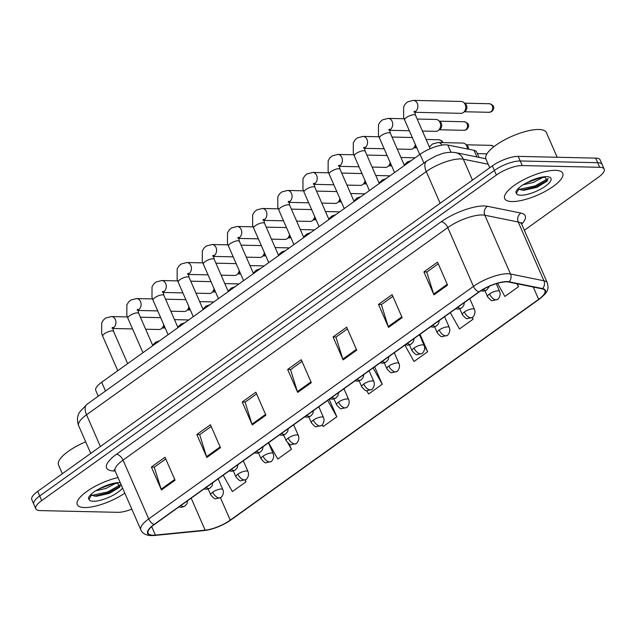 <?xml version="1.0" encoding="UTF-8"?>
<svg xmlns="http://www.w3.org/2000/svg" width="636" height="636" viewBox="0 0 636 636"><rect width="100%" height="100%" fill="white"/><g stroke="black" fill="none" stroke-linecap="round" stroke-linejoin="round"><path stroke-width="0.95" d="M98.286 396.188L95.774 390.448A19.796 6.217 -23.6 0 1 101.681 382.244L420.054 154.302A19.796 6.217 -23.6 0 1 447.831 145.008L474.035 150.327A19.796 6.217 -23.6 0 1 476.634 151.964L478.995 157.37M84.508 507.56A31.673 9.945 156.4 0 0 124.815 493.138A31.673 9.945 156.4 0 1 84.508 507.56A31.673 9.945 156.4 0 1 77.282 504.634A31.673 9.945 156.4 0 0 84.508 507.56M511.901 201.556A31.673 9.945 156.4 0 0 546.022 190.943A31.673 9.945 156.4 0 0 562.725 173.262A31.673 9.945 156.4 0 0 555.506 170.337A31.673 9.945 156.4 0 0 521.385 180.95A31.673 9.945 156.4 0 0 504.682 198.623A31.673 9.945 156.4 0 0 511.901 201.556A31.673 9.945 156.4 0 0 546.022 190.943A31.673 9.945 156.4 0 0 562.725 173.262A31.673 9.945 156.4 0 0 555.506 170.337A31.673 9.945 156.4 0 0 521.385 180.95A31.673 9.945 156.4 0 0 504.682 198.623A31.673 9.945 156.4 0 0 511.901 201.556M152.902 535.186A21.115 6.63 -23.6 0 1 148.093 533.23A21.115 6.63 -23.6 0 1 154.397 524.485L479.139 291.972A21.115 6.63 -23.6 0 1 508.768 282.066L542.182 288.847A21.115 6.63 -23.6 0 1 544.949 290.588A21.115 6.63 -23.6 0 1 538.652 299.333L230.24 520.153A21.115 6.63 -23.6 0 1 205.142 530.154L155.391 535.075A21.115 6.63 -23.6 0 1 152.902 535.186M152.545 535.44A21.64 6.797 156.4 0 0 155.089 535.337L204.84 530.416A21.64 6.797 156.4 0 0 230.566 520.161L538.978 299.341A21.64 6.797 156.4 0 0 542.595 288.593L509.182 281.812A21.64 6.797 156.4 0 0 478.813 291.964L154.071 524.477A21.64 6.797 156.4 0 0 152.545 535.44M524.358 230.264L598.293 177.325A19.796 6.217 156.4 0 0 604.2 169.128L600.185 159.946A19.796 6.217 156.4 0 0 595.67 158.118L518.213 156.384L520.216 160.98A19.796 6.217 156.4 0 0 494.363 170.456L39.718 495.977A19.796 6.217 156.4 0 0 33.803 504.173A19.796 6.217 156.4 0 1 39.718 495.977L494.363 170.456A19.796 6.217 156.4 0 1 520.216 160.98L597.681 162.705L520.216 160.98L522.228 165.567A19.796 6.217 156.4 0 0 496.366 175.051L41.722 500.572A19.796 6.217 156.4 0 0 35.815 508.768A19.796 6.217 156.4 0 0 40.33 510.597L117.787 512.33A19.796 6.217 156.4 0 0 131.803 509.142M602.197 164.541A19.796 6.217 156.4 0 0 597.681 162.705A19.796 6.217 156.4 0 1 602.197 164.541M447.569 285.111L437.544 262.151L423.918 271.906L433.951 294.865L447.569 285.111M438.284 263.845L426.78 272.081L433.649 294.07A5.279 2.806 54.4 0 0 433.951 294.865M426.931 271.97L423.918 271.906M402.151 317.634L392.118 294.667L378.492 304.421L388.524 327.389L402.151 317.634M392.865 296.368L381.354 304.604L388.23 326.594A5.279 2.806 54.4 0 0 388.524 327.389M381.513 304.493L378.492 304.421M356.732 350.15L346.7 327.19L333.073 336.945L343.106 359.904L356.732 350.15M347.447 328.884L335.935 337.12L342.812 359.109A5.279 2.806 54.4 0 0 343.106 359.904M336.094 337.008L333.073 336.945M175.059 480.228L165.026 457.26L151.4 467.023L161.433 489.982L175.059 480.228M165.765 458.961L154.262 467.198L161.131 489.187A5.279 2.806 54.4 0 0 161.433 489.982M154.413 467.086L151.4 467.023M220.477 447.704L210.444 424.745L196.818 434.499L206.851 457.467L220.477 447.704M211.184 426.438L199.68 434.682L206.549 456.664A5.279 2.806 54.4 0 0 206.851 457.467M199.839 434.571L196.818 434.499M265.896 415.189L255.863 392.221L242.237 401.984L252.269 424.943L265.896 415.189M256.602 393.923L245.099 402.159L251.967 424.148A5.279 2.806 54.4 0 0 252.269 424.943M245.258 402.047L242.237 401.984M311.314 382.665L301.281 359.706L287.655 369.46L297.688 392.428L311.314 382.665M302.02 361.407L290.517 369.643L297.394 391.625A5.279 2.806 54.4 0 0 297.688 392.428M290.676 369.532L287.655 369.46M118.01 477.572A31.673 9.945 156.4 0 0 88.627 490.213A31.673 9.945 156.4 0 0 77.282 504.634A31.673 9.945 156.4 0 1 88.627 490.213A31.673 9.945 156.4 0 1 118.01 477.572M604.2 169.128A19.796 6.217 156.4 0 0 599.684 167.3L522.228 165.567M450.304 312.626L459.462 328.971L473.089 319.216L472.31 317.436M497.519 283.306L504.881 296.455L518.507 286.701L517.235 283.783M322.221 424.768L323.207 426.533L336.834 416.771L329.21 399.321M268.623 442.704L277.789 459.049L291.415 449.294L289.094 443.976M223.204 475.219L232.371 491.564L245.997 481.81L245.202 479.997M404.878 345.141L414.044 361.494L427.67 351.732L420.046 334.282M366.757 390.679L368.626 394.01L382.252 384.255L374.628 366.805M382.252 384.255L373.086 367.91M336.834 416.771L327.667 400.426M291.415 449.294L288.013 443.236M284.721 437.353L283.433 435.056M245.997 481.81L245.027 480.093M427.67 351.732L424.093 345.356M473.089 319.216L472.158 317.547M518.507 286.701L516.83 283.704M518.213 156.384A19.796 6.217 156.4 0 0 492.359 165.869L37.707 491.382A19.796 6.217 156.4 0 0 31.8 499.578L35.815 508.768M163.722 324.646A5.939 4.667 91.3 0 1 161.496 328.661A5.939 4.667 91.3 0 1 161.393 328.74A5.939 4.667 91.3 0 1 159 329.512L145.644 329.217M140.405 317.213L159.27 317.634A5.939 4.667 91.3 0 1 160.821 318.016M164.334 326.061A4.293 3.371 91.3 0 1 163.285 327.309A4.293 3.371 91.3 0 1 163.214 327.365M188.884 306.632A5.939 4.667 91.3 0 1 186.658 310.646A5.939 4.667 91.3 0 1 186.555 310.726A5.939 4.667 91.3 0 1 184.162 311.497L170.806 311.195M165.567 299.198L184.432 299.62A5.939 4.667 91.3 0 1 185.982 300.001M189.504 308.047A4.293 3.371 91.3 0 1 188.447 309.287A4.293 3.371 91.3 0 1 188.375 309.342M214.046 288.609A5.939 4.667 91.3 0 1 211.82 292.632A5.939 4.667 91.3 0 1 211.716 292.711A5.939 4.667 91.3 0 1 209.324 293.482L195.968 293.18M190.728 281.184L209.594 281.605A5.939 4.667 91.3 0 1 211.144 281.986M214.666 290.032A4.293 3.371 91.3 0 1 213.609 291.272A4.293 3.371 91.3 0 1 213.537 291.328M239.208 270.594A5.939 4.667 91.3 0 1 236.982 274.617A5.939 4.667 91.3 0 1 236.878 274.696A5.939 4.667 91.3 0 1 234.493 275.468L221.129 275.165M215.89 263.169L234.756 263.59A5.939 4.667 91.3 0 1 236.314 263.972M239.828 272.017A4.293 3.371 91.3 0 1 238.77 273.257A4.293 3.371 91.3 0 1 238.699 273.313M264.369 252.579A5.939 4.667 91.3 0 1 262.143 256.602A5.939 4.667 91.3 0 1 262.04 256.682A5.939 4.667 91.3 0 1 259.655 257.453L246.291 257.151M241.052 245.154L259.917 245.576A5.939 4.667 91.3 0 1 261.476 245.949M264.989 254.003A4.293 3.371 91.3 0 1 263.94 255.243A4.293 3.371 91.3 0 1 263.861 255.298M85.685 441.805A32.992 10.359 156.4 0 0 58.52 464.972L62.352 473.74M91.361 494.848A14.914 4.683 156.4 0 0 92.244 495.452L96.29 496.318L109.511 493.369L119.671 487.176L117.747 483.161L112.62 483.805L99.288 488.798L95.313 490.976C91.409 493.623 89.127 495.985 88.452 498.052L88.976 499.435L91.306 495.341M115.76 483.265L105.942 488.456L95.591 490.809M110.203 484.433L101.148 487.899M92.244 495.452L91.377 494.76M120.522 486.031L108.2 492.813L94.502 496.175M120.84 484.481L107.802 491.906L92.061 495.341M557.176 157.251L546.38 132.55A32.992 10.359 156.4 0 0 538.859 129.498A32.992 10.359 156.4 0 0 503.315 140.556A32.992 10.359 156.4 0 0 485.912 158.968L489.744 167.737M518.761 188.836A14.914 4.683 156.4 0 0 519.636 189.449L523.69 190.307L536.903 187.366L547.071 181.173L545.147 177.158L540.012 177.802L526.68 182.794L522.705 184.973C518.809 187.62 516.519 189.973 515.844 192.048L516.376 193.424L518.698 189.337M543.16 177.253L533.342 182.445L522.991 184.798M537.595 178.43L528.54 181.896M519.636 189.449L518.777 188.749M547.922 180.028L535.599 186.809L521.894 190.172M548.232 178.478L535.202 185.895L519.453 189.337M289.531 234.565A5.939 4.667 91.3 0 1 287.305 238.587A5.939 4.667 91.3 0 1 287.202 238.667A5.939 4.667 91.3 0 1 284.817 239.438L271.453 239.136M266.214 227.139L285.079 227.561A5.939 4.667 91.3 0 1 286.637 227.934M290.151 235.98A4.293 3.371 91.3 0 1 289.102 237.228A4.293 3.371 91.3 0 1 289.022 237.284M314.693 216.55A5.939 4.667 91.3 0 1 312.467 220.573A5.939 4.667 91.3 0 1 312.363 220.644A5.939 4.667 91.3 0 1 309.978 221.415L296.615 221.121M291.375 209.125L310.241 209.546A5.939 4.667 91.3 0 1 311.799 209.92M315.313 217.965A4.293 3.371 91.3 0 1 314.264 219.213A4.293 3.371 91.3 0 1 314.184 219.269M339.855 198.535A5.939 4.667 91.3 0 1 337.637 202.558A5.939 4.667 91.3 0 1 337.525 202.63A5.939 4.667 91.3 0 1 335.14 203.401L321.776 203.107M316.537 191.11L335.403 191.531A5.939 4.667 91.3 0 1 336.961 191.905M340.475 199.95A4.293 3.371 91.3 0 1 339.425 201.199A4.293 3.371 91.3 0 1 339.346 201.254M365.016 180.521A5.939 4.667 91.3 0 1 362.798 184.543A5.939 4.667 91.3 0 1 362.695 184.615A5.939 4.667 91.3 0 1 360.302 185.386L346.946 185.092M341.699 173.087L360.564 173.517A5.939 4.667 91.3 0 1 362.123 173.89M365.636 181.936A4.293 3.371 91.3 0 1 364.587 183.184A4.293 3.371 91.3 0 1 364.507 183.24M390.178 162.506A5.939 4.667 91.3 0 1 387.96 166.521A5.939 4.667 91.3 0 1 387.857 166.6A5.939 4.667 91.3 0 1 385.464 167.371L372.108 167.069M366.861 155.073L385.726 155.494A5.939 4.667 91.3 0 1 387.284 155.876M390.798 163.921A4.293 3.371 91.3 0 1 389.749 165.161A4.293 3.371 91.3 0 1 389.669 165.217M415.34 144.491A5.939 4.667 91.3 0 1 413.122 148.506A5.939 4.667 91.3 0 1 413.018 148.586A5.939 4.667 91.3 0 1 410.625 149.357L397.269 149.055M392.022 137.058L410.888 137.479A5.939 4.667 91.3 0 1 412.446 137.861M415.96 145.906A4.293 3.371 91.3 0 1 414.911 147.147A4.293 3.371 91.3 0 1 414.831 147.202M417.184 119.043L436.05 119.465A5.939 4.667 91.3 0 1 438.506 120.427A5.939 4.667 91.3 0 1 440.009 122.478A5.939 4.667 91.3 0 1 438.284 130.491A5.939 4.667 91.3 0 1 438.18 130.571A5.939 4.667 91.3 0 1 435.787 131.342L422.431 131.04M438.506 120.427L440.231 121.866A4.293 3.371 91.3 0 1 441.32 123.344A4.293 3.371 91.3 0 1 440.072 129.132A4.293 3.371 91.3 0 1 440.001 129.188M414.616 111.968A5.939 4.667 91.3 0 0 415.221 111.658A5.939 4.667 91.3 0 0 415.475 111.483A5.939 4.667 91.3 0 0 417.757 104.853A5.939 4.667 91.3 0 0 413.352 100.385L461.219 101.45A5.939 4.667 91.3 0 1 463.668 102.412A5.939 4.667 91.3 0 1 465.17 104.463A5.939 4.667 91.3 0 1 463.445 112.477A5.939 4.667 91.3 0 1 463.342 112.556A5.939 4.667 91.3 0 1 460.949 113.327L414.648 112.294M463.668 102.412L465.401 103.843A4.293 3.371 91.3 0 1 466.482 105.33A4.293 3.371 91.3 0 1 465.234 111.117A4.293 3.371 91.3 0 1 465.162 111.173M441.94 145.127A5.939 4.667 91.3 0 0 438.172 142.512L462.881 143.068A5.939 4.667 91.3 0 1 465.337 144.022A5.939 4.667 91.3 0 1 466.832 146.073A5.939 4.667 91.3 0 1 467.42 148.983M465.337 144.022L467.062 145.461A4.293 3.371 91.3 0 1 468.144 146.948A4.293 3.371 91.3 0 1 468.565 149.214M105.512 391.013L101.681 382.244M476.936 156.957L474.035 150.327M450.98 152.227L447.831 145.008M423.886 163.07L420.054 154.302M115.14 471.006A32.992 10.359 -23.6 0 1 116.46 454.287L441.201 221.773A6.599 3.514 -125.6 0 1 447.792 227.601L123.042 460.114A26.394 8.284 156.4 0 0 115.164 471.045L114.106 469.758L114.933 469.98M441.201 221.773A32.992 10.359 -23.6 0 1 484.298 205.969A32.992 10.359 -23.6 0 1 487.494 206.295L520.908 213.076A32.992 10.359 -23.6 0 1 521.679 224.134M482.263 214.96A26.394 8.284 156.4 0 0 447.792 227.601L473.47 286.391A26.394 8.284 -23.6 0 1 510.501 274.005L543.915 280.786A26.394 8.284 -23.6 0 1 547.381 282.964L521.695 224.182A26.394 8.284 156.4 0 0 518.237 221.996L484.823 215.222A26.394 8.284 156.4 0 0 482.263 214.96M154.071 524.477A6.599 3.514 54.4 0 1 148.721 518.904A26.394 8.284 -23.6 0 0 140.842 529.836C142.233 533.365 145.7 535.289 151.257 535.615L154.389 535.488A6.599 4.5 -95.6 0 0 155.089 535.337M154.389 535.488L204.14 530.567C213.41 529.311 222.314 525.781 230.852 519.986A6.599 3.514 -125.6 0 1 230.566 520.161M538.978 299.341A6.599 3.514 54.4 0 0 539.264 299.174C549.774 290.811 548.28 288.299 547.381 282.964M542.595 288.593A6.599 5.716 -78.5 0 0 543.915 280.786L518.237 221.996A6.599 5.716 101.5 0 1 520.908 213.076M204.14 530.567A6.599 4.5 -95.6 0 0 204.84 530.416M509.182 281.812A6.599 5.716 -78.5 0 0 510.501 274.005L484.823 215.222A6.599 5.716 101.5 0 1 487.494 206.295M478.813 291.964A6.599 3.514 -125.6 0 1 473.47 286.391L148.721 518.904L123.042 460.114A6.599 3.514 -125.6 0 0 116.46 454.287M496.366 175.051L492.359 165.869M41.722 500.572L37.707 491.382M599.684 167.3L595.67 158.118M538.652 299.333L533.278 287.043M155.391 535.075L151.694 526.624M205.142 530.154L191.166 498.163M230.24 520.153L220.454 497.757M310.98 381.902L297.394 391.625M265.562 414.418L251.967 424.148M220.143 446.941L206.549 456.664M174.717 479.457L161.131 489.187M356.399 349.379L342.812 359.109M401.817 316.863L388.23 326.594M447.235 284.34L433.649 294.07M488.217 164.231L463.31 159.183A26.394 8.284 156.4 0 0 460.758 158.921A26.394 8.284 156.4 0 0 426.279 171.561L86.544 414.807A26.394 8.284 156.4 0 0 78.665 425.738C76.074 418.79 78.49 413.877 79.428 412.343L87.013 404.257L426.756 161.019A13.197 7.028 -125.6 0 0 426.279 171.561L440.128 203.258M100.393 446.504L86.544 414.807A13.197 7.028 -125.6 0 1 87.013 404.257M472.461 180.115L463.31 159.183A13.197 11.44 -78.5 0 0 455.575 152.624L485.832 158.762M180.926 505.493A6.599 3.514 54.4 0 0 183.581 506.487A6.599 3.514 -125.6 0 0 184.909 506.113L181.586 507.329L178.867 506.964M127.351 316.927L111.403 316.569A5.939 4.667 91.3 0 1 115.808 321.045A5.939 4.667 91.3 0 1 113.534 327.675A5.939 4.667 91.3 0 1 113.272 327.842A5.939 4.667 91.3 0 1 112.667 328.152M111.928 328.176L112.699 327.325L113.582 331.428A5.939 1.868 156.4 0 0 112.222 330.879A5.939 1.868 156.4 0 0 104.733 333.542A5.939 1.868 156.4 0 0 102.69 336.182L101.649 333.344L101.696 322.85L103.581 319.829L105.751 318.032L111.403 316.569M174.487 319.63L187.485 319.916A4.293 3.371 91.3 0 1 188.455 320.123M212.734 492.169A6.599 2.075 156.4 0 0 210.762 494.895C213.553 498.107 215.199 499.395 215.707 498.759L220.652 497.622A6.599 3.514 -125.6 0 1 219.317 497.996A6.599 3.514 54.4 0 1 212.734 492.169A6.599 2.075 156.4 0 1 221.352 489.005A6.599 2.075 156.4 0 1 222.854 489.617C224.778 494.331 220.485 498.274 220.652 497.622M206.088 487.478A6.599 3.514 54.4 0 0 208.743 488.472A6.599 3.514 -125.6 0 0 210.079 488.098L206.748 489.315L204.029 488.949M152.513 298.912L136.565 298.554A5.939 4.667 91.3 0 1 140.977 303.03A5.939 4.667 91.3 0 1 138.696 309.66A5.939 4.667 91.3 0 1 138.433 309.827A5.939 4.667 91.3 0 1 137.829 310.137M137.09 310.161L137.861 309.311L138.743 313.413A5.939 1.868 156.4 0 0 137.384 312.864A5.939 1.868 156.4 0 0 129.895 315.528A5.939 1.868 156.4 0 0 127.86 318.167L126.81 315.329L126.866 304.835L128.75 301.814L130.913 300.017L136.565 298.554M199.648 301.615L212.647 301.901A4.293 3.371 91.3 0 1 213.617 302.108M231.25 469.463A6.599 3.514 54.4 0 0 233.905 470.457A6.599 3.514 -125.6 0 0 235.24 470.084L231.909 471.292L229.191 470.934M177.675 280.897L161.727 280.54A5.939 4.667 91.3 0 1 166.139 285.007A5.939 4.667 91.3 0 1 163.857 291.638A5.939 4.667 91.3 0 1 163.595 291.813A5.939 4.667 91.3 0 1 162.991 292.123M162.252 292.147L163.023 291.296L163.905 295.398A5.939 1.868 156.4 0 0 162.546 294.85A5.939 1.868 156.4 0 0 155.057 297.505A5.939 1.868 156.4 0 0 153.022 300.152L151.972 297.314L152.028 286.82L153.912 283.799L156.074 282.002L161.727 280.54M224.81 283.6L237.808 283.887A4.293 3.371 91.3 0 1 238.778 284.093M256.411 451.449A6.599 3.514 54.4 0 0 259.067 452.442A6.599 3.514 -125.6 0 0 260.402 452.069L257.071 453.277L254.352 452.919M202.836 262.875L186.897 262.525A5.939 4.667 91.3 0 1 191.301 266.993A5.939 4.667 91.3 0 1 189.019 273.623A5.939 4.667 91.3 0 1 188.757 273.798A5.939 4.667 91.3 0 1 188.153 274.108M187.413 274.132L188.184 273.281L189.067 277.383A5.939 1.868 156.4 0 0 187.707 276.835A5.939 1.868 156.4 0 0 180.219 279.49A5.939 1.868 156.4 0 0 178.183 282.138L177.134 279.299L177.19 268.805L179.074 265.784L181.236 263.988L186.897 262.525M249.98 265.578L262.97 265.872A4.293 3.371 91.3 0 1 263.94 266.079M281.573 433.426A6.599 3.514 54.4 0 0 284.228 434.428A6.599 3.514 -125.6 0 0 285.564 434.054L282.233 435.263L279.514 434.905M227.998 244.86L212.058 244.502A5.939 4.667 91.3 0 1 216.463 248.978A5.939 4.667 91.3 0 1 214.181 255.608A5.939 4.667 91.3 0 1 213.919 255.783A5.939 4.667 91.3 0 1 213.314 256.093M212.575 256.109L213.346 255.267L214.229 259.369A5.939 1.868 156.4 0 0 212.869 258.812A5.939 1.868 156.4 0 0 205.38 261.476A5.939 1.868 156.4 0 0 203.345 264.123L202.296 261.285L202.351 250.783L204.236 247.77L206.398 245.973L212.058 244.502M275.142 247.563L288.132 247.857A4.293 3.371 91.3 0 1 289.102 248.064M237.896 474.154A6.599 2.075 156.4 0 0 235.924 476.881C238.715 480.093 240.36 481.38 240.869 480.744L245.814 479.608A6.599 3.514 -125.6 0 1 244.478 479.981A6.599 3.514 54.4 0 1 237.896 474.154A6.599 2.075 156.4 0 1 246.514 470.99A6.599 2.075 156.4 0 1 248.016 471.602C249.94 476.316 245.647 480.26 245.814 479.608M263.058 456.139A6.599 2.075 156.4 0 0 261.086 458.866C263.876 462.078 265.522 463.366 266.031 462.73L270.976 461.593A6.599 3.514 -125.6 0 1 269.64 461.967A6.599 3.514 54.4 0 1 263.058 456.139A6.599 2.075 156.4 0 1 271.675 452.975A6.599 2.075 156.4 0 1 273.178 453.587C275.102 458.302 270.809 462.245 270.976 461.593M288.219 438.117A6.599 2.075 156.4 0 0 286.248 440.851C289.038 444.063 290.692 445.351 291.193 444.715L296.137 443.578A6.599 3.514 -125.6 0 1 294.802 443.952A6.599 3.514 54.4 0 1 288.219 438.117A6.599 2.075 156.4 0 1 296.837 434.96A6.599 2.075 156.4 0 1 298.34 435.573C300.264 440.287 295.971 444.23 296.137 443.578M88.976 499.435A18.873 5.931 156.4 0 0 93.317 501.255A18.873 5.931 156.4 0 0 122.565 488.003M120.252 482.708A18.873 5.931 156.4 0 0 119.298 482.652A18.873 5.931 156.4 0 0 99.288 488.798M516.376 193.424A18.873 5.931 156.4 0 0 520.709 195.252A18.873 5.931 156.4 0 0 545.37 186.205A18.873 5.931 156.4 0 0 546.698 176.641A18.873 5.931 156.4 0 0 526.68 182.794M306.735 415.411A6.599 3.514 54.4 0 0 309.39 416.413A6.599 3.514 -125.6 0 0 310.726 416.031L307.395 417.248L304.676 416.89M253.16 226.845L237.22 226.488A5.939 4.667 91.3 0 1 241.624 230.963A5.939 4.667 91.3 0 1 239.343 237.594A5.939 4.667 91.3 0 1 239.08 237.769A5.939 4.667 91.3 0 1 238.476 238.079M237.737 238.095L238.508 237.244L239.39 241.346A5.939 1.868 156.4 0 0 238.039 240.798A5.939 1.868 156.4 0 0 230.542 243.461A5.939 1.868 156.4 0 0 228.507 246.108L227.457 243.27L227.513 232.768L229.397 229.747L231.56 227.95L237.22 226.488M300.303 229.548L313.294 229.842A4.293 3.371 91.3 0 1 314.264 230.041M331.897 397.397A6.599 3.514 54.4 0 0 334.552 398.398A6.599 3.514 -125.6 0 0 335.887 398.017L332.556 399.233L329.838 398.875M278.322 208.831L262.382 208.473A5.939 4.667 91.3 0 1 266.786 212.949A5.939 4.667 91.3 0 1 264.504 219.579A5.939 4.667 91.3 0 1 264.242 219.754A5.939 4.667 91.3 0 1 263.646 220.056M262.899 220.08L263.67 219.229L264.552 223.331A5.939 1.868 156.4 0 0 263.201 222.783A5.939 1.868 156.4 0 0 255.704 225.446A5.939 1.868 156.4 0 0 253.669 228.085L252.619 225.255L252.675 214.753L254.559 211.732L256.721 209.936L262.382 208.473M325.465 211.534L338.455 211.828A4.293 3.371 91.3 0 1 339.425 212.026M357.058 379.382A6.599 3.514 54.4 0 0 359.714 380.376A6.599 3.514 -125.6 0 0 361.049 380.002L357.718 381.218L354.999 380.861M303.483 190.816L287.544 190.458A5.939 4.667 91.3 0 1 291.948 194.934A5.939 4.667 91.3 0 1 289.666 201.564A5.939 4.667 91.3 0 1 289.404 201.739A5.939 4.667 91.3 0 1 288.808 202.041M288.068 202.065L288.839 201.215L289.714 205.317A5.939 1.868 156.4 0 0 288.362 204.768A5.939 1.868 156.4 0 0 280.866 207.431A5.939 1.868 156.4 0 0 278.83 210.071L277.781 207.241L277.837 196.739L279.721 193.718L281.883 191.921L287.544 190.458M350.627 193.519L363.617 193.813A4.293 3.371 91.3 0 1 364.587 194.012M313.381 420.102A6.599 2.075 156.4 0 0 311.409 422.837C314.2 426.048 315.853 427.336 316.354 426.7L321.299 425.563A6.599 3.514 -125.6 0 1 319.964 425.937A6.599 3.514 54.4 0 1 313.381 420.102A6.599 2.075 156.4 0 1 321.999 416.946A6.599 2.075 156.4 0 1 323.501 417.55C325.425 422.272 321.132 426.215 321.299 425.563M338.543 402.087A6.599 2.075 156.4 0 0 336.571 404.822C339.362 408.026 341.015 409.314 341.516 408.686L346.461 407.541A6.599 3.514 -125.6 0 1 345.125 407.922A6.599 3.514 54.4 0 1 338.543 402.087A6.599 2.075 156.4 0 1 347.161 398.931A6.599 2.075 156.4 0 1 348.663 399.535C350.587 404.257 346.294 408.201 346.461 407.541M363.705 384.072A6.599 2.075 156.4 0 0 361.733 386.807C364.531 390.011 366.177 391.299 366.678 390.671L371.623 389.526A6.599 3.514 -125.6 0 1 370.287 389.908A6.599 3.514 54.4 0 1 363.705 384.072A6.599 2.075 156.4 0 1 372.322 380.908A6.599 2.075 156.4 0 1 373.833 381.521C375.749 386.235 371.456 390.186 371.623 389.526M382.22 361.367A6.599 3.514 54.4 0 0 384.875 362.361A6.599 3.514 -125.6 0 0 386.211 361.987L382.88 363.204L380.161 362.838M328.645 172.801L312.705 172.443A5.939 4.667 91.3 0 1 317.11 176.919A5.939 4.667 91.3 0 1 314.828 183.55A5.939 4.667 91.3 0 1 314.566 183.725A5.939 4.667 91.3 0 1 313.969 184.027M313.23 184.05L314.001 183.2L314.876 187.302A5.939 1.868 156.4 0 0 313.524 186.753A5.939 1.868 156.4 0 0 306.027 189.417A5.939 1.868 156.4 0 0 303.992 192.056L302.943 189.226L302.998 178.724L304.882 175.703L307.045 173.906L312.705 172.443M375.789 175.504L388.779 175.79A4.293 3.371 91.3 0 1 389.749 175.997M407.382 343.353A6.599 3.514 54.4 0 0 410.037 344.346A6.599 3.514 -125.6 0 0 411.373 343.973L408.042 345.189L405.323 344.823M353.815 154.786L337.867 154.429A5.939 4.667 91.3 0 1 342.271 158.905A5.939 4.667 91.3 0 1 339.99 165.535A5.939 4.667 91.3 0 1 339.727 165.702A5.939 4.667 91.3 0 1 339.131 166.012M338.392 166.036L339.163 165.185L340.037 169.287A5.939 1.868 156.4 0 0 338.686 168.739A5.939 1.868 156.4 0 0 331.189 171.402A5.939 1.868 156.4 0 0 329.154 174.041L328.104 171.203L328.16 160.709L330.044 157.688L332.207 155.892L337.867 154.429M400.95 157.489L413.941 157.776A4.293 3.371 91.3 0 1 414.911 157.982M432.544 325.338A6.599 3.514 54.4 0 0 435.199 326.332A6.599 3.514 -125.6 0 0 436.535 325.958L433.203 327.174L430.485 326.809M378.976 136.772L363.029 136.414A5.939 4.667 91.3 0 1 367.433 140.89A5.939 4.667 91.3 0 1 365.151 147.512A5.939 4.667 91.3 0 1 364.889 147.687A5.939 4.667 91.3 0 1 364.293 147.997M363.554 148.021L364.325 147.17L365.199 151.273A5.939 1.868 156.4 0 0 363.848 150.724A5.939 1.868 156.4 0 0 356.351 153.379A5.939 1.868 156.4 0 0 354.316 156.027L353.274 153.189L353.322 142.695L355.206 139.674L357.368 137.877L363.029 136.414M426.112 139.475L439.11 139.761A4.293 3.371 91.3 0 1 442.195 142.607M457.705 307.323A6.599 3.514 54.4 0 0 460.369 308.317A6.599 3.514 -125.6 0 0 461.696 307.943L458.365 309.152L455.646 308.794M465.806 129.768A4.293 3.371 91.3 0 1 464.073 130.324L466.673 129.521A4.293 2.282 -125.6 0 1 465.806 129.768A4.293 3.371 91.3 0 0 467.452 124.982A4.293 3.371 91.3 0 0 464.272 121.746L439.428 121.19M404.138 118.749L388.191 118.399A5.939 4.667 91.3 0 1 392.595 122.867A5.939 4.667 91.3 0 1 390.313 129.498A5.939 4.667 91.3 0 1 390.051 129.672A5.939 4.667 91.3 0 1 389.455 129.983M388.715 130.006L389.486 129.156L390.361 133.258A5.939 1.868 156.4 0 0 389.009 132.709A5.939 1.868 156.4 0 0 381.513 135.365A5.939 1.868 156.4 0 0 379.477 138.012L378.436 135.174L378.484 124.68L380.368 121.659L382.538 119.862L388.191 118.399M483.082 289.444A6.599 3.514 54.4 0 0 485.53 290.302A6.599 3.514 -125.6 0 0 486.858 289.929L483.527 291.137L480.872 290.795M490.968 111.753A4.293 3.371 91.3 0 1 489.243 112.31L491.835 111.507A4.293 2.282 -125.6 0 1 490.968 111.753A4.293 3.371 91.3 0 0 492.614 106.959A4.293 3.371 91.3 0 0 489.434 103.732L464.59 103.175M413.877 111.992L414.648 111.141L415.523 115.243A5.939 1.868 156.4 0 0 414.171 114.695A5.939 1.868 156.4 0 0 406.674 117.35A5.939 1.868 156.4 0 0 404.639 119.997L403.598 117.159L403.645 106.657L405.53 103.644L407.7 101.847L413.352 100.385M388.866 366.058A6.599 2.075 156.4 0 0 386.895 368.793C389.693 371.996 391.339 373.284 391.84 372.656L396.785 371.511A6.599 3.514 -125.6 0 1 395.457 371.893A6.599 3.514 54.4 0 1 388.866 366.058A6.599 2.075 156.4 0 1 397.484 362.894A6.599 2.075 156.4 0 1 398.995 363.506C400.911 368.22 396.618 372.171 396.785 371.511M414.028 348.043A6.599 2.075 156.4 0 0 412.064 350.778C414.855 353.982 416.5 355.27 417.001 354.642L421.946 353.497A6.599 3.514 -125.6 0 1 420.619 353.87A6.599 3.514 54.4 0 1 414.028 348.043A6.599 2.075 156.4 0 1 422.646 344.879A6.599 2.075 156.4 0 1 424.156 345.491C426.072 350.205 421.779 354.149 421.946 353.497M439.19 330.028A6.599 2.075 156.4 0 0 437.226 332.755C440.017 335.967 441.662 337.255 442.163 336.619L447.108 335.482A6.599 3.514 -125.6 0 1 445.78 335.856A6.599 3.514 54.4 0 1 439.19 330.028A6.599 2.075 156.4 0 1 447.816 326.864A6.599 2.075 156.4 0 1 449.318 327.476C451.234 332.191 446.941 336.134 447.108 335.482M464.352 312.014A6.599 2.075 156.4 0 0 462.388 314.74C465.178 317.952 466.824 319.24 467.325 318.604L472.27 317.467A6.599 3.514 -125.6 0 1 470.942 317.841A6.599 3.514 54.4 0 1 464.352 312.014A6.599 2.075 156.4 0 1 472.977 308.85A6.599 2.075 156.4 0 1 474.48 309.462C476.404 314.176 472.111 318.119 472.27 317.467M489.521 293.991A6.599 2.075 156.4 0 0 487.55 296.726C490.34 299.938 491.986 301.226 492.487 300.59L497.439 299.453A6.599 3.514 -125.6 0 1 496.104 299.826A6.599 3.514 54.4 0 1 489.521 293.991A6.599 2.075 156.4 0 1 498.139 290.835A6.599 2.075 156.4 0 1 499.642 291.447C501.565 296.161 497.273 300.105 497.439 299.453M466.26 144.793L491.095 145.35A4.293 3.371 91.3 0 1 493.623 146.908M230.852 519.986L539.264 299.174M140.842 529.836L115.164 471.045M521.695 224.182L521.472 222.528L521.067 223.292M426.756 161.019L435.66 156.035L441.376 153.912C443.729 152.99 447.259 152.433 451.965 152.235L455.575 152.624M78.665 425.738L90.749 453.404M117.779 370.716L102.69 336.182M163.285 327.309L161.496 328.661M127.653 363.649L113.582 331.428M187.668 500.659L186.944 503.76L184.909 506.113M112.699 328.478L132.558 328.923M165.185 328.001L162.45 327.938M187.485 319.916L188.526 320.067M159.588 340.785L155.733 342.152L152.616 345.181M208.203 489.028L210.762 494.895M218.148 478.836L222.854 489.617M142.949 352.702L127.86 318.167M188.447 309.287L186.658 310.646M152.815 345.634L138.743 313.413M212.829 482.645L212.106 485.745L210.079 488.098M137.861 310.463L157.72 310.909M190.347 309.986L187.612 309.923M212.647 301.901L213.688 302.052M168.111 334.687L153.022 300.152M213.609 291.272L211.82 292.632M177.977 327.62L163.905 295.398M237.991 464.63L237.268 467.73L235.24 470.084M163.023 292.449L182.882 292.894M215.509 291.972L212.774 291.908M237.808 283.887L238.85 284.038M193.272 316.672L178.183 282.138M238.77 273.257L236.982 274.617M203.146 309.605L189.067 277.383M263.153 446.615L262.43 449.716L260.402 452.069M188.184 274.434L208.044 274.871M240.67 273.957L237.936 273.893M262.97 265.872L264.012 266.023M218.434 298.658L203.345 264.123M263.94 255.243L262.143 256.602M228.308 291.59L214.229 259.369M288.315 428.6L287.591 431.701L285.564 434.054M213.354 256.411L233.205 256.857M265.832 255.934L263.105 255.879M288.132 247.857L289.173 248.008M184.75 322.77L180.894 324.137L177.778 327.166M233.364 471.014L235.924 476.881M243.31 460.822L248.016 471.602M209.912 304.755L206.056 306.115L202.948 309.152M258.526 452.999L261.086 458.866M268.471 442.807L273.178 453.587M235.074 286.741L231.218 288.1L228.109 291.137M283.688 434.984L286.248 440.851M293.633 424.792L298.34 435.573M117.318 483.161L112.62 483.805M544.718 177.158L540.012 177.802M243.596 280.643L228.507 246.108M289.102 237.228L287.305 238.587M253.47 273.575L239.39 241.346M313.484 410.586L312.753 413.686L310.726 416.031M238.516 238.397L258.367 238.842M290.994 237.92L288.267 237.864M313.294 229.842L314.335 229.994M268.758 262.628L253.669 228.085M314.264 219.213L312.467 220.573M278.632 255.561L264.552 223.331M338.646 392.571L337.915 395.672L335.887 398.017M263.678 220.382L283.529 220.827M316.156 219.905L313.429 219.849M338.455 211.828L339.497 211.979M293.919 244.614L278.83 210.071M339.425 201.199L337.637 202.558M303.793 237.538L289.714 205.317M363.808 374.548L363.077 377.657L361.049 380.002M288.839 202.367L308.691 202.812M341.325 201.89L338.591 201.827M363.617 193.813L364.659 193.964M260.235 268.726L256.38 270.085L253.271 273.114M308.85 416.97L311.409 422.837M318.795 406.778L323.501 417.55M285.397 250.711L281.541 252.071L278.433 255.1M334.011 398.955L336.571 404.822M343.957 388.763L348.663 399.535M310.559 232.697L306.703 234.056L303.595 237.085M359.173 380.94L361.733 386.807M369.119 370.748L373.833 381.521M319.081 226.591L303.992 192.056M364.587 183.184L362.798 184.543M328.955 219.523L314.876 187.302M388.97 356.534L388.238 359.634L386.211 361.987M314.001 184.353L333.852 184.798M366.487 183.876L363.752 183.812M388.779 175.79L389.82 175.949M344.243 208.576L329.154 174.041M389.749 165.161L387.96 166.521M354.117 201.509L340.037 169.287M414.131 338.519L413.4 341.619L411.373 343.973M339.163 166.338L359.014 166.783M391.649 165.861L388.914 165.797M413.941 157.776L414.982 157.927M369.405 190.561L354.316 156.027M414.911 147.147L413.122 148.506M379.279 183.494L365.199 151.273M439.293 320.504L438.562 323.605L436.535 325.958M364.325 148.323L384.176 148.768M416.811 147.846L414.076 147.783M439.11 139.761L441.742 140.739L443.053 142.623M394.566 172.547L379.477 138.012M440.072 129.132L438.284 130.491M404.44 165.479L390.361 133.258M464.455 302.49L463.724 305.59L461.696 307.943M389.486 130.308L409.338 130.746M464.073 130.324L439.238 129.768M464.272 121.746C469.09 123.193 469.893 125.785 466.673 129.521M419.728 154.532L404.639 119.997M465.234 111.117L463.445 112.477M430.151 148.721L415.523 115.243M489.394 286.248L486.858 289.929M489.243 112.31L464.399 111.753M489.434 103.732C494.259 105.179 495.054 107.77 491.835 111.507M335.721 214.682L331.873 216.041L328.756 219.07M384.335 362.925L386.895 368.793M394.28 352.734L398.995 363.506M360.882 196.667L357.035 198.027L353.918 201.056M409.497 344.903L412.064 350.778M419.45 334.711L424.156 345.491M386.052 178.644L382.196 180.012L379.08 183.041M434.658 326.888L437.226 332.755M444.612 316.696L449.318 327.476M411.214 160.63L407.358 161.989L404.242 165.026M459.82 308.873L462.388 314.74M469.773 298.682L474.48 309.462M438.172 142.512L432.52 143.975L429.403 147.011M484.982 290.859L487.55 296.726M486.922 153.833L477.358 153.618M491.095 145.35L494.029 146.598M496.247 283.688L499.642 291.447"/></g></svg>
